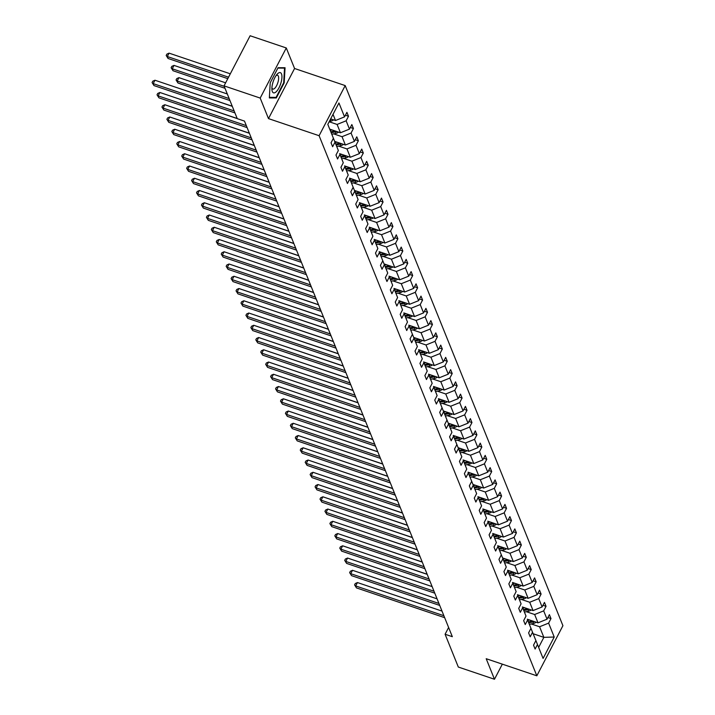 <?xml version="1.0" encoding="UTF-8"?>
<svg xmlns="http://www.w3.org/2000/svg" width="715" height="715" viewBox="0 0 715 715"><rect width="100%" height="100%" fill="white"/><g stroke="black" fill="none" stroke-linecap="round" stroke-linejoin="round"><path stroke-width="1.07" d="M286.286 47.959L260.197 98.071L268.483 118.61L294.571 68.497L286.286 47.959L250.125 35.75L224.036 85.863L237.255 118.654L244.485 121.094L452.327 636.69L445.096 634.25L458.315 667.041L494.476 679.25L502.332 664.163M294.571 68.497L345.193 85.586L562.92 625.688L536.831 675.8L319.105 135.707L345.193 85.586M260.197 98.071L224.036 85.863M330.661 118.869L335.505 120.504L333.02 114.337M335.505 120.504L344.55 116.867L346.909 112.335L348.491 116.259L345.408 115.213M533.14 633.74L543.856 637.36L539.584 626.76L548.62 623.123L554.223 637.02L543.087 658.426L537.483 644.519L535.115 649.059L533.533 645.136L535.901 640.595L532.541 632.266L530.181 636.806L528.6 632.882L530.959 628.342L527.607 620.021L525.239 624.553L523.657 620.629L526.017 616.089L522.665 607.768L520.306 612.308L518.724 608.376L521.083 603.835L517.723 595.515L515.363 600.055L513.781 596.122L516.141 591.591L512.789 583.261L510.421 587.802L508.839 583.869L511.207 579.338L507.847 571.008L505.487 575.548L503.905 571.625L506.265 567.084L502.913 558.755L500.545 563.295L498.963 559.371L501.322 554.831L497.971 546.51L495.611 551.042L494.029 547.118L496.389 542.578L493.028 534.257L490.669 538.797L489.087 534.865L491.446 530.324L488.095 522.004L485.726 526.544L484.144 522.611L486.513 518.08L483.152 509.75L480.793 514.291L479.211 510.358L481.57 505.827L478.219 497.497L475.85 502.037L474.268 498.114L476.628 493.573L473.276 485.244L470.917 489.784L469.335 485.86L471.694 481.32L468.334 472.999L465.974 477.531L464.393 473.607L466.752 469.067L463.4 460.746L461.032 465.286L459.45 461.354L461.819 456.814L458.458 448.493L456.099 453.033L454.517 449.1L456.876 444.569L453.525 436.239L451.156 440.78L449.574 436.847L451.934 432.316L448.582 423.986L446.223 428.526L444.641 424.603L447 420.062L443.64 411.733L441.28 416.273L439.698 412.349L442.058 407.809L438.706 399.488L436.347 404.02L434.756 400.096L437.124 395.556L433.764 387.235L431.404 391.775L429.822 387.843L432.182 383.303L428.83 374.982L426.462 379.522L424.88 375.59L427.239 371.058L423.888 362.728L421.528 367.269L419.946 363.336L422.306 358.805L418.945 350.475L416.586 355.015L415.004 351.092L417.363 346.552L414.012 338.222L411.652 342.762L410.061 338.839L412.43 334.298L409.069 325.977L406.71 330.509L405.128 326.585L407.487 322.045L404.136 313.724L401.767 318.264L400.185 314.332L402.545 309.792L399.193 301.471L396.834 306.011L395.252 302.079L397.612 297.547L394.251 289.218L391.892 293.758L390.31 289.825L392.669 285.294L389.318 276.964L386.958 281.504L385.367 277.581L387.736 273.041L384.375 264.711L382.016 269.251L380.434 265.328L382.793 260.787L379.442 252.467L377.073 256.998L375.491 253.074L377.851 248.534L374.499 240.213L372.14 244.753L370.558 240.821L372.917 236.281L369.557 227.96L367.197 232.5L365.615 228.568L367.975 224.036L364.623 215.707L362.264 220.247L360.673 216.314L363.041 211.783L359.681 203.453L357.321 207.994L355.739 204.07L358.099 199.53L354.747 191.2L352.379 195.74L350.797 191.817L353.156 187.276L349.805 178.956L347.445 183.487L345.863 179.563L348.223 175.023L344.862 166.702L342.503 171.243L340.921 167.31L343.28 162.77L339.929 154.449L337.569 158.989L335.979 155.057L338.347 150.525L334.986 142.196L332.627 146.736L331.045 142.803L333.405 138.272L327.801 124.365L338.946 102.969L344.55 116.867M329.731 129.138L340.447 132.758L337.096 124.437L346.132 120.799L348.491 116.259M346.132 120.799L349.483 129.12L351.843 124.58L353.433 128.512L350.341 127.467M334.674 141.391L345.39 145.011L342.029 136.69L351.065 133.053L353.433 128.512M351.065 133.053L354.425 141.373L356.785 136.833L358.367 140.766L355.284 139.72M339.607 153.645L350.323 157.264L346.972 148.934L356.007 145.297L358.367 140.766M356.007 145.297L359.359 153.627L361.727 149.086L363.309 153.01L360.226 151.973M344.55 165.898L355.266 169.518L351.905 161.188L360.941 157.55L363.309 153.01M360.941 157.55L364.301 165.88L366.661 161.34L368.243 165.263L365.159 164.227M349.483 178.151L360.199 181.771L356.848 173.441L365.883 169.804L368.243 165.263M365.883 169.804L369.244 178.124L371.603 173.593L373.185 177.517L370.102 176.48M354.425 190.405L365.142 194.015L361.79 185.694L370.826 182.057L373.185 177.517M370.826 182.057L374.177 190.378L376.537 185.846L378.128 189.77L375.035 188.724M359.368 202.649L370.084 206.269L366.724 197.948L375.759 194.31L378.128 189.77M375.759 194.31L379.12 202.631L381.479 198.091L383.061 202.023L379.978 200.978M364.301 214.902L375.018 218.522L371.666 210.201L380.702 206.564L383.061 202.023M380.702 206.564L384.053 214.884L386.422 210.344L388.004 214.277L384.92 213.231M369.244 227.156L379.96 230.775L376.599 222.445L385.635 218.808L388.004 214.277M385.635 218.808L388.996 227.138L391.355 222.597L392.937 226.521L389.854 225.484M374.177 239.409L384.893 243.029L381.542 234.699L390.578 231.061L392.937 226.521M390.578 231.061L393.938 239.391L396.298 234.851L397.88 238.774L394.796 237.738M379.12 251.662L389.836 255.282L386.484 246.952L395.52 243.315L397.88 238.774M395.52 243.315L398.872 251.635L401.231 247.104L402.822 251.028L399.73 249.991M384.062 263.915L394.778 267.526L391.418 259.205L400.454 255.568L402.822 251.028M400.454 255.568L403.814 263.889L406.174 259.357L407.756 263.281L404.672 262.235M388.996 276.16L399.712 279.78L396.36 271.459L405.396 267.821L407.756 263.281M405.396 267.821L408.748 276.142L411.116 271.602L412.698 275.534L409.615 274.489M393.938 288.413L404.654 292.033L401.294 283.712L410.33 280.074L412.698 275.534M410.33 280.074L413.69 288.395L416.05 283.855L417.632 287.788L414.548 286.742M398.872 300.666L409.588 304.286L406.236 295.956L415.272 292.319L417.632 287.788M415.272 292.319L418.632 300.649L420.992 296.108L422.574 300.032L419.491 298.995M403.814 312.92L414.53 316.539L411.179 308.21L420.214 304.572L422.574 300.032M420.214 304.572L423.566 312.902L425.925 308.362L427.516 312.285L424.424 311.248M408.757 325.173L419.473 328.793L416.112 320.463L425.148 316.825L427.516 312.285M425.148 316.825L428.508 325.146L430.868 320.615L432.45 324.538L429.366 323.502M413.69 337.426L424.406 341.037L421.055 332.716L430.09 329.079L432.45 324.538M430.09 329.079L433.442 337.4L435.81 332.868L437.392 336.792L434.309 335.746M418.632 349.671L429.349 353.29L425.988 344.97L435.024 341.332L437.392 336.792M435.024 341.332L438.384 349.653L440.744 345.113L442.326 349.045L439.242 347.999M423.566 361.924L434.282 365.544L430.931 357.223L439.966 353.585L442.326 349.045M439.966 353.585L443.327 361.906L445.686 357.366L447.268 361.298L444.185 360.253M428.508 374.177L439.225 377.797L435.873 369.467L444.909 365.83L447.268 361.298M444.909 365.83L448.26 374.159L450.62 369.619L452.211 373.543L449.118 372.506M433.451 386.431L444.167 390.05L440.806 381.721L449.842 378.083L452.211 373.543M449.842 378.083L453.203 386.413L455.562 381.873L457.144 385.796L454.061 384.759M438.384 398.684L449.1 402.304L445.749 393.974L454.785 390.336L457.144 385.796M454.785 390.336L458.136 398.657L460.505 394.126L462.087 398.049L459.003 397.013M443.327 410.937L454.043 414.548L450.682 406.227L459.718 402.59L462.087 398.049M459.718 402.59L463.079 410.911L465.438 406.379L467.02 410.303L463.937 409.257M448.26 423.182L458.976 426.801L455.625 418.481L464.661 414.843L467.02 410.303M464.661 414.843L468.021 423.164L470.381 418.624L471.963 422.556L468.879 421.51M453.203 435.435L463.919 439.055L460.567 430.734L469.603 427.096L471.963 422.556M469.603 427.096L472.955 435.417L475.314 430.877L476.905 434.809L473.813 433.764M458.145 447.688L468.861 451.308L465.501 442.978L474.537 439.341L476.905 434.809M474.537 439.341L477.897 447.67L480.257 443.13L481.839 447.054L478.755 446.017M463.079 459.942L473.795 463.561L470.443 455.232L479.479 451.594L481.839 447.054M479.479 451.594L482.831 459.924L485.199 455.384L486.781 459.307L483.698 458.27M468.021 472.195L478.737 475.815L475.377 467.485L484.413 463.847L486.781 459.307M484.413 463.847L487.773 472.168L490.132 467.637L491.714 471.56L488.631 470.524M472.955 484.448L483.671 488.059L480.319 479.738L489.355 476.101L491.714 471.56M489.355 476.101L492.715 484.421L495.075 479.89L496.657 483.814L493.573 482.768M477.897 496.693L488.613 500.312L485.262 491.992L494.297 488.354L496.657 483.814M494.297 488.354L497.649 496.675L500.008 492.135L501.599 496.067L498.507 495.021M482.84 508.946L493.556 512.566L490.195 504.245L499.231 500.607L501.599 496.067M499.231 500.607L502.591 508.928L504.951 504.388L506.533 508.32L503.449 507.275M487.773 521.199L498.489 524.819L495.138 516.489L504.173 512.852L506.533 508.32M504.173 512.852L507.525 521.181L509.893 516.641L511.475 520.565L508.392 519.528M492.715 533.453L503.432 537.072L500.071 528.743L509.107 525.105L511.475 520.565M509.107 525.105L512.467 533.435L514.827 528.894L516.409 532.818L513.325 531.781M497.649 545.706L508.365 549.326L505.013 540.996L514.049 537.358L516.409 532.818M514.049 537.358L517.41 545.679L519.769 541.148L521.351 545.071L518.268 544.035M502.591 557.959L513.307 561.57L509.956 553.249L518.992 549.612L521.351 545.071M518.992 549.612L522.343 557.932L524.703 553.401L526.294 557.325L523.201 556.279M507.534 570.204L518.25 573.823L514.889 565.502L523.925 561.865L526.294 557.325M523.925 561.865L527.286 570.186L529.645 565.645L531.227 569.578L528.144 568.532M512.467 582.457L523.183 586.077L519.832 577.756L528.868 574.118L531.227 569.578M528.868 574.118L532.219 582.439L534.588 577.899L536.17 581.831L533.086 580.786M517.41 594.71L528.126 598.33L524.765 590L533.801 586.363L536.17 581.831M533.801 586.363L537.162 594.692L539.521 590.152L541.103 594.076L538.02 593.039M522.343 606.964L533.059 610.583L529.708 602.253L538.744 598.616L541.103 594.076M538.744 598.616L542.104 606.946L544.464 602.405L546.046 606.329L542.962 605.292M527.286 619.217L538.002 622.837L534.65 614.507L543.686 610.869L546.046 606.329M543.686 610.869L547.038 619.19L549.397 614.659L550.988 618.582L547.896 617.546M548.62 623.123L550.988 618.582M338.347 150.525L331.867 134.456M331.876 134.456L334.986 142.196M329.159 121.756L337.096 124.437M340.447 132.758L349.483 129.12M339.929 154.449L343.28 162.77M333.655 133.857L342.029 136.69M345.39 145.011L354.425 141.373M344.862 166.702L348.223 175.023M338.597 146.11L346.972 148.934M350.323 157.264L359.359 153.627M349.805 178.956L353.156 187.276M343.54 158.364L351.905 161.188M355.266 169.518L364.301 165.88M358.099 199.53L351.628 183.46M351.628 183.469L354.747 191.2M348.473 170.617L356.848 173.441M360.199 181.771L369.244 178.124M359.681 203.453L363.041 211.783M353.416 182.87L361.79 185.694M365.142 194.015L374.177 190.378M364.623 215.707L367.975 224.036M358.349 195.115L366.724 197.948M370.084 206.269L379.12 202.631M369.557 227.96L372.917 236.281M363.292 207.368L371.666 210.201M375.018 218.522L384.053 214.884M374.499 240.213L377.851 248.534M368.234 219.621L376.599 222.445M379.96 230.775L388.996 227.138M379.442 252.467L382.793 260.787M373.167 231.875L381.542 234.699M384.893 243.029L393.938 239.391M387.736 273.041L381.256 256.971M381.265 256.98L384.375 264.711M378.11 244.128L386.484 246.952M389.836 255.282L398.872 251.635M389.318 276.964L392.669 285.294M383.043 256.381L391.418 259.205M394.778 267.526L403.814 263.889M394.251 289.218L397.612 297.547M387.986 268.625L396.36 271.459M399.712 279.78L408.748 276.142M399.193 301.471L402.545 309.792M392.928 280.879L401.294 283.712M404.654 292.033L413.69 288.395M404.136 313.724L407.487 322.045M397.862 293.132L406.236 295.956M409.588 304.286L418.632 300.649M409.069 325.977L412.43 334.298M402.804 305.385L411.179 308.21M414.53 316.539L423.566 312.902M417.363 346.552L410.893 330.482M410.893 330.491L414.012 338.222M407.738 317.639L416.112 320.463M419.473 328.793L428.508 325.146M418.945 350.475L422.306 358.805M412.68 329.892L421.055 332.716M424.406 341.037L433.442 337.4M423.888 362.728L427.239 371.058M417.623 342.136L425.988 344.97M429.349 353.29L438.384 349.653M428.83 374.982L432.182 383.303M422.556 354.39L430.931 357.223M434.282 365.544L443.327 361.906M433.764 387.235L437.124 395.556M427.499 366.643L435.873 369.467M439.225 377.797L448.26 374.159M438.706 399.488L442.058 407.809M432.432 378.896L440.806 381.721M444.167 390.05L453.203 386.413M447 420.062L440.529 403.993M440.529 404.002L443.64 411.733M437.374 391.15L445.749 393.974M449.1 402.304L458.136 398.657M451.934 432.316L445.463 416.246M445.472 416.246L448.582 423.986M442.317 403.403L450.682 406.227M454.043 414.548L463.079 410.911M453.525 436.239L456.876 444.569M447.25 415.647L455.625 418.481M458.976 426.801L468.021 423.164M461.819 456.814L455.339 440.753M455.348 440.753L458.458 448.493M452.193 427.901L460.567 430.734M463.919 439.055L472.955 435.417M463.4 460.746L466.752 469.067M457.126 440.154L465.501 442.978M468.861 451.308L477.897 447.67M468.334 472.999L471.694 481.32M462.069 452.407L470.443 455.232M473.795 463.561L482.831 459.924M476.628 493.573L470.157 477.504M470.166 477.513L473.276 485.244M467.011 464.661L475.377 467.485M478.737 475.815L487.773 472.168M478.219 497.497L481.57 505.827M471.945 476.914L480.319 479.738M483.671 488.059L492.715 484.421M483.152 509.75L486.513 518.08M476.887 489.158L485.262 491.992M488.613 500.312L497.649 496.675M488.095 522.004L491.446 530.324M481.821 501.412L490.195 504.245M493.556 512.566L502.591 508.928M493.028 534.257L496.389 542.578M486.763 513.665L495.138 516.489M498.489 524.819L507.525 521.181M497.971 546.51L501.322 554.831M491.705 525.918L500.071 528.743M503.432 537.072L512.467 533.435M506.265 567.084L499.794 551.015M499.794 551.024L502.913 558.755M496.639 538.172L505.013 540.996M508.365 549.326L517.41 545.679M507.847 571.008L511.207 579.338M501.581 550.425L509.956 553.249M513.307 561.57L522.343 557.932M512.789 583.261L516.141 591.591M506.515 562.669L514.889 565.502M518.25 573.823L527.286 570.186M517.723 595.515L521.083 603.835M511.457 574.923L519.832 577.756M523.183 586.077L532.219 582.439M522.665 607.768L526.017 616.089M516.4 587.176L524.765 590M528.126 598.33L537.162 594.692M527.607 620.021L530.959 628.342M521.333 599.429L529.708 602.253M533.059 610.583L542.104 606.946M535.901 640.595L529.422 624.526M529.431 624.535L532.541 632.266M526.276 611.683L534.65 614.507M538.002 622.837L547.038 619.19M537.483 644.519L534.364 636.779L538.645 647.388L543.856 637.36L554.223 637.02M543.087 658.426L538.645 647.388M268.483 118.61L319.105 135.707M536.831 675.8L486.2 658.712L494.476 679.25M448.618 627.484L445.096 634.25M531.209 623.936L539.584 626.76M327.801 124.365L333.405 138.272M276.33 97.955L284.186 82.868L285.062 67.737L278.072 67.711L270.216 82.797L269.349 97.928L276.33 97.955L274.632 97.383M283.685 82.699L284.186 82.868M442.013 611.102L357.455 582.555L355.686 585.942L443.872 615.713M356.481 587.909L354.577 584.879L356.481 587.909L444.667 617.671M354.577 584.879L355.284 583.529L357.455 582.555M529.627 620.003L527.759 620.397M536.044 622.175A4.344 3.718 158 0 1 533.64 623.426L529.341 624.32M427.15 574.234L371.514 555.546M532.586 621.004L528.367 621.889M528.743 622.828L533.041 621.934A4.344 3.718 -22 0 0 534.185 621.541M437.08 598.848L352.513 570.302L350.752 573.689L438.93 603.46M351.539 575.655L349.635 572.626L351.539 575.655L439.725 605.426M349.635 572.626L350.341 571.276L352.513 570.302M432.137 586.604L347.57 558.049L345.81 561.436L433.996 591.207M346.605 563.402L344.693 560.381L346.605 563.402L434.783 593.173M344.693 560.381L345.399 559.023L347.57 558.049M524.694 607.75L522.826 608.143M531.111 609.922A4.344 3.718 158 0 1 528.698 611.173L524.408 612.076M422.216 561.981L366.572 543.293M527.652 608.751L523.425 609.636M523.8 610.583L528.099 609.681A4.344 3.718 -22 0 0 529.243 609.287M519.751 595.506L517.883 595.89M526.168 597.669A4.344 3.718 158 0 1 523.764 598.92L519.465 599.822M417.274 549.737L361.629 531.048M522.71 596.498L518.482 597.383M518.867 598.33L523.157 597.427A4.344 3.718 -22 0 0 524.309 597.043M276.401 91.556A10.662 3.897 108.7 0 0 281.916 77.667A10.662 3.897 108.7 0 0 277.42 73.913A10.662 3.897 108.7 0 0 276.911 74.476A10.662 3.897 108.7 0 0 271.906 89.295A10.662 3.897 108.7 0 0 276.401 91.556M271.923 87.731A7.302 2.663 108.7 0 0 272.871 89.071A7.302 2.663 108.7 0 0 274.855 88.195A7.302 2.663 108.7 0 0 278.341 80.777A7.302 2.663 108.7 0 0 277.536 75.245A7.302 2.663 108.7 0 0 275.972 75.736M277.885 68.077L284.525 68.113L283.676 82.77L276.07 97.392L269.376 97.356M283.399 67.728L284.525 68.113M427.195 574.351L342.637 545.804L340.876 549.183L429.054 578.953M341.663 551.149L339.759 548.128L341.663 551.149L429.849 580.92M339.759 548.128L340.465 546.769L342.637 545.804M514.809 583.252L512.95 583.646M521.226 585.415A4.344 3.718 158 0 1 518.822 586.666L514.523 587.569M412.341 537.483L356.696 518.795M517.767 584.244L513.549 585.138M513.924 586.077L518.223 585.174A4.344 3.718 -22 0 0 519.367 584.79M422.261 562.097L337.695 533.551L335.934 536.938L424.12 566.7M336.729 538.896L334.817 535.875L336.729 538.896L424.907 568.666M334.817 535.875L335.523 534.516L337.695 533.551M509.875 570.999L508.007 571.392M516.293 573.162A4.344 3.718 158 0 1 513.888 574.413L509.589 575.316M407.398 525.23L351.753 506.542M512.834 572L508.606 572.885M508.991 573.823L513.281 572.921A4.344 3.718 -22 0 0 514.425 572.536M417.319 549.844L332.761 521.298L330.991 524.685L419.178 554.456M331.787 526.642L329.883 523.621L331.787 526.642L419.973 556.413M329.883 523.621L330.589 522.263L332.761 521.298M504.933 558.746L503.065 559.139M511.35 560.909A4.344 3.718 158 0 1 508.946 562.169L504.647 563.062M402.456 512.977L346.82 494.288M507.891 559.747L503.673 560.631M504.048 561.57L508.347 560.676A4.344 3.718 -22 0 0 509.491 560.283M412.385 537.591L327.819 509.044L326.058 512.432L414.235 542.202M326.844 514.398L324.941 511.368L326.844 514.398L415.031 544.16M324.941 511.368L325.647 510.018L327.819 509.044M500 546.492L498.132 546.886M506.417 548.664A4.344 3.718 158 0 1 504.003 549.915L499.714 550.809M397.522 500.723L341.877 482.035M502.958 547.493L498.73 548.378M499.106 549.317L503.405 548.423A4.344 3.718 -22 0 0 504.549 548.03M407.443 525.337L322.876 496.791L321.115 500.178L409.302 529.949M321.911 502.145L319.998 499.115L321.911 502.145L410.088 531.915M319.998 499.115L320.704 497.765L322.876 496.791M495.057 534.239L493.189 534.632M501.474 536.411A4.344 3.718 158 0 1 499.07 537.662L494.771 538.565M392.58 488.47L336.935 469.782M498.015 535.24L493.788 536.125M494.172 537.072L498.462 536.17A4.344 3.718 -22 0 0 499.615 535.776M402.5 513.093L317.943 484.538L316.182 487.925L404.359 517.696M316.968 489.891L315.065 486.87L316.968 489.891L405.155 519.662M315.065 486.87L315.771 485.512L317.943 484.538M490.115 521.995L488.256 522.379M496.532 524.158A4.344 3.718 158 0 1 494.128 525.409L489.829 526.312M387.646 476.226L332.001 457.537M493.073 522.987L488.854 523.872M489.23 524.819L493.529 523.916A4.344 3.718 -22 0 0 494.673 523.532M397.567 500.84L313 472.293L311.24 475.672L399.426 505.442M312.035 477.638L310.122 474.617L312.035 477.638L400.212 507.409M310.122 474.617L310.828 473.259L313 472.293M392.624 488.586L308.067 460.04L306.297 463.427L394.483 493.189M307.093 465.385L305.189 462.364L307.093 465.385L395.279 495.155M305.189 462.364L305.895 461.005L308.067 460.04M387.691 476.333L303.124 447.787L301.364 451.174L389.55 480.945M302.15 453.131L300.246 450.11L302.15 453.131L390.336 482.902M300.246 450.11L300.952 448.752L303.124 447.787M382.748 464.08L298.182 435.533L296.421 438.921L384.607 468.691M297.217 440.887L295.304 437.857L297.217 440.887L385.394 470.649M295.304 437.857L296.01 436.507L298.182 435.533M377.806 451.826L293.248 423.28L291.488 426.667L379.665 456.438M292.274 428.634L290.37 425.604L292.274 428.634L380.46 458.404M290.37 425.604L291.077 424.254L293.248 423.28M372.873 439.582L288.306 411.027L286.545 414.414L374.731 444.185M287.341 416.38L285.428 413.359L287.341 416.38L375.518 446.151M285.428 413.359L286.134 412.001L288.306 411.027M367.93 427.329L283.372 398.782L281.603 402.161L369.789 431.931M282.398 404.127L280.495 401.106L282.398 404.127L370.584 433.898M280.495 401.106L281.201 399.748L283.372 398.782M362.997 415.075L278.43 386.529L276.669 389.916L364.856 419.678M277.456 391.874L275.552 388.853L277.456 391.874L365.642 421.644M275.552 388.853L276.258 387.494L278.43 386.529M358.054 402.822L273.488 374.276L271.727 377.663L359.913 407.434M272.522 379.62L270.61 376.599L272.522 379.62L360.7 409.391M270.61 376.599L271.316 375.241L273.488 374.276M353.112 390.569L268.554 362.022L266.793 365.41L354.971 395.181M267.58 367.376L265.676 364.346L267.58 367.376L355.766 397.138M265.676 364.346L266.382 362.997L268.554 362.022M485.181 509.741L483.313 510.135M491.598 511.904A4.344 3.718 158 0 1 489.194 513.155L484.895 514.058M382.704 463.972L327.059 445.284M488.139 510.733L483.912 511.627M484.296 512.566L488.586 511.663A4.344 3.718 -22 0 0 489.73 511.279M480.239 497.488L478.371 497.881M486.656 499.651A4.344 3.718 158 0 1 484.252 500.902L479.953 501.805M377.761 451.719L322.125 433.031M483.197 498.489L478.978 499.374M479.354 500.312L483.653 499.41A4.344 3.718 -22 0 0 484.797 499.025M475.305 485.235L473.437 485.628M481.722 487.398A4.344 3.718 158 0 1 479.309 488.658L475.019 489.552M372.828 439.466L317.183 420.778M478.264 486.236L474.036 487.121M474.411 488.059L478.71 487.165A4.344 3.718 -22 0 0 479.854 486.772M470.363 472.981L468.495 473.375M476.78 475.153A4.344 3.718 158 0 1 474.376 476.404L470.077 477.298M367.885 427.213L312.241 408.524M473.321 473.982L469.094 474.867M469.478 475.815L473.768 474.912A4.344 3.718 -22 0 0 474.921 474.519M465.42 460.728L463.561 461.121M471.837 462.9A4.344 3.718 158 0 1 469.433 464.151L465.134 465.054M362.952 414.959L307.307 396.271M468.379 461.729L464.16 462.614M464.536 463.561L468.834 462.659A4.344 3.718 -22 0 0 469.978 462.265M460.487 448.484L458.619 448.868M466.904 450.647A4.344 3.718 158 0 1 464.5 451.898L460.201 452.801M358.009 402.715L302.365 384.026M463.445 449.476L459.218 450.361M459.602 451.308L463.892 450.405A4.344 3.718 -22 0 0 465.036 450.021M455.544 436.23L453.676 436.624M461.962 438.393A4.344 3.718 158 0 1 459.557 439.645L455.258 440.547M353.067 390.462L297.431 371.773M458.503 437.223L454.284 438.116M454.66 439.055L458.959 438.152A4.344 3.718 -22 0 0 460.102 437.768M450.611 423.977L448.743 424.37M457.028 426.14A4.344 3.718 158 0 1 454.615 427.391L450.325 428.294M348.134 378.208L292.489 359.52M453.569 424.978L449.342 425.863M449.717 426.801L454.016 425.899A4.344 3.718 -22 0 0 455.16 425.514M445.668 411.724L443.8 412.117M452.086 413.887A4.344 3.718 158 0 1 449.681 415.147L445.382 416.041M343.191 365.955L287.546 347.267M448.627 412.725L444.399 413.61M444.784 414.548L449.074 413.654A4.344 3.718 -22 0 0 450.227 413.261M440.726 399.471L438.867 399.864M447.143 401.642A4.344 3.718 158 0 1 444.739 402.894L440.44 403.787M338.258 353.702L282.613 335.013M443.684 400.471L439.466 401.356M439.841 402.304L444.14 401.401A4.344 3.718 -22 0 0 445.284 401.008M348.178 378.315L263.612 349.769L261.851 353.156L350.037 382.927M262.646 355.123L260.734 352.093L262.646 355.123L350.824 384.893M260.734 352.093L261.44 350.743L263.612 349.769M435.793 387.217L433.925 387.61M442.21 389.389A4.344 3.718 158 0 1 439.805 390.64L435.507 391.543M333.315 341.448L277.67 322.76M438.751 388.218L434.523 389.103M434.908 390.05L439.198 389.148A4.344 3.718 -22 0 0 440.342 388.754M343.236 366.071L258.678 337.516L256.908 340.903L345.095 370.674M257.704 342.869L255.8 339.848L257.704 342.869L345.89 372.64M255.8 339.848L256.506 338.49L258.678 337.516M430.85 374.973L428.982 375.357M437.267 377.136A4.344 3.718 158 0 1 434.863 378.387L430.564 379.29M328.373 329.204L272.737 310.516M433.808 375.965L429.59 376.85M429.965 377.797L434.264 376.894A4.344 3.718 -22 0 0 435.408 376.51M338.302 353.818L253.736 325.271L251.975 328.65L340.161 358.421M252.761 330.616L250.858 327.595L252.761 330.616L340.948 360.387M250.858 327.595L251.564 326.237L253.736 325.271M425.917 362.719L424.049 363.113M432.334 364.882A4.344 3.718 158 0 1 429.921 366.134L425.631 367.036M323.439 316.951L267.794 298.262M428.875 363.712L424.647 364.605M425.023 365.544L429.322 364.641A4.344 3.718 -22 0 0 430.466 364.257M333.36 341.564L248.793 313.018L247.032 316.405L335.219 346.167M247.828 318.363L245.924 315.342L247.828 318.363L336.005 348.134M245.924 315.342L246.621 313.983L248.793 313.018M420.974 350.466L419.106 350.859M427.391 352.629A4.344 3.718 158 0 1 424.987 353.88L420.688 354.783M318.497 304.697L262.852 286.009M423.932 351.467L419.705 352.352M420.089 353.29L424.379 352.388A4.344 3.718 -22 0 0 425.532 352.003M328.417 329.311L243.86 300.765L242.099 304.152L330.276 333.923M242.886 306.109L240.982 303.089L242.886 306.109L331.072 335.88M240.982 303.089L241.688 301.73L243.86 300.765M416.032 338.213L414.173 338.606M422.449 340.376A4.344 3.718 158 0 1 420.045 341.636L415.746 342.53M313.563 292.444L257.918 273.756M418.99 339.214L414.772 340.099M415.147 341.037L419.446 340.143A4.344 3.718 -22 0 0 420.59 339.75M323.484 317.058L238.917 288.511L237.157 291.899L325.343 321.67M237.952 293.865L236.039 290.835L237.952 293.865L326.129 323.627M236.039 290.835L236.745 289.486L238.917 288.511M411.098 325.96L409.23 326.353M417.515 328.131A4.344 3.718 158 0 1 415.111 329.383L410.812 330.276M308.621 280.191L252.976 261.502M414.056 326.961L409.829 327.845M410.213 328.793L414.503 327.89A4.344 3.718 -22 0 0 415.647 327.497M318.541 304.805L233.984 276.258L232.214 279.645L320.4 309.416M233.01 281.612L231.106 278.582L233.01 281.612L321.196 311.382M231.106 278.582L231.812 277.232L233.984 276.258M406.156 313.706L404.288 314.1M412.573 315.878A4.344 3.718 158 0 1 410.169 317.129L405.87 318.032M303.678 267.937L248.042 249.249M409.114 314.707L404.896 315.592M405.271 316.539L409.57 315.637A4.344 3.718 -22 0 0 410.714 315.244M313.608 292.56L229.041 264.005L227.281 267.392L315.467 297.163M228.067 269.358L226.163 266.338L228.067 269.358L316.253 299.129M226.163 266.338L226.87 264.979L229.041 264.005M308.666 280.307L224.099 251.76L222.338 255.139L310.524 284.91M223.134 257.105L221.23 254.084L223.134 257.105L311.311 286.876M221.23 254.084L221.927 252.726L224.099 251.76M303.723 268.054L219.165 239.507L217.405 242.894L305.582 272.656M218.191 244.852L216.288 241.831L218.191 244.852L306.377 274.623M216.288 241.831L216.994 240.472L219.165 239.507M298.79 255.8L214.223 227.254L212.462 230.641L300.649 260.412M213.258 232.598L211.345 229.578L213.258 232.598L301.435 262.369M211.345 229.578L212.051 228.219L214.223 227.254M293.847 243.547L209.289 215.001L207.52 218.388L295.706 248.159M208.315 220.354L206.412 217.324L208.315 220.354L296.502 250.125M206.412 217.324L207.118 215.975L209.289 215.001M288.914 231.294L204.347 202.747L202.586 206.135L290.773 235.905M203.373 208.101L201.469 205.071L203.373 208.101L291.559 237.872M201.469 205.071L202.175 203.721L204.347 202.747M283.971 219.049L199.405 190.494L197.644 193.881L285.83 223.652M198.439 195.847L196.536 192.827L198.439 195.847L286.617 225.618M196.536 192.827L197.233 191.468L199.405 190.494M279.029 206.796L194.471 178.25L192.71 181.628L280.888 211.399M193.497 183.594L191.593 180.573L193.497 183.594L281.683 213.365M191.593 180.573L192.299 179.215L194.471 178.25M274.095 194.543L189.529 165.996L187.768 169.384L275.954 199.145M188.563 171.341L186.651 168.32L188.563 171.341L276.741 201.112M186.651 168.32L187.357 166.961L189.529 165.996M269.153 182.289L184.595 153.743L182.826 157.13L271.012 186.901M183.621 159.088L181.717 156.067L183.621 159.088L271.807 188.858M181.717 156.067L182.423 154.708L184.595 153.743M401.222 301.462L399.354 301.846M407.639 303.625A4.344 3.718 158 0 1 405.226 304.876L400.936 305.779M298.745 255.693L243.1 237.005M404.181 302.454L399.953 303.339M400.329 304.286L404.627 303.383A4.344 3.718 -22 0 0 405.771 302.999M396.28 289.209L394.412 289.602M402.697 291.371A4.344 3.718 158 0 1 400.293 292.623L395.994 293.525M293.802 243.44L238.158 224.751M399.238 290.201L395.011 291.094M395.395 292.033L399.694 291.13A4.344 3.718 -22 0 0 400.838 290.746M391.337 276.955L389.478 277.349M397.755 279.118A4.344 3.718 158 0 1 395.35 280.369L391.051 281.272M288.869 231.186L233.224 212.498M394.296 277.956L390.077 278.841M390.453 279.78L394.752 278.877A4.344 3.718 -22 0 0 395.896 278.493M386.404 264.702L384.536 265.095M392.821 266.865A4.344 3.718 158 0 1 390.417 268.125L386.118 269.019M283.927 218.933L228.282 200.245M389.362 265.703L385.135 266.588M385.519 267.526L389.809 266.632A4.344 3.718 -22 0 0 390.953 266.239M381.461 252.449L379.594 252.842M387.879 254.62A4.344 3.718 158 0 1 385.474 255.872L381.175 256.765M278.984 206.68L223.348 187.991M384.42 253.45L380.201 254.334M380.577 255.282L384.876 254.379A4.344 3.718 -22 0 0 386.02 253.986M376.528 240.195L374.66 240.589M382.945 242.367A4.344 3.718 158 0 1 380.532 243.618L376.242 244.521M274.051 194.426L218.406 175.738M379.486 241.196L375.259 242.081M375.634 243.029L379.933 242.126A4.344 3.718 -22 0 0 381.077 241.733M371.586 227.951L369.718 228.335M378.003 230.114A4.344 3.718 158 0 1 375.598 231.365L371.3 232.268M269.108 182.182L213.463 163.494M374.544 228.943L370.316 229.828M370.701 230.775L375 229.873A4.344 3.718 -22 0 0 376.144 229.488M366.643 215.698L364.784 216.091M373.06 217.861A4.344 3.718 158 0 1 370.656 219.112L366.357 220.014M264.175 169.929L208.53 151.24M369.601 216.69L365.383 217.583M365.758 218.522L370.057 217.619A4.344 3.718 -22 0 0 371.201 217.235M361.71 203.444L359.842 203.838M368.127 205.607A4.344 3.718 158 0 1 365.723 206.858L361.424 207.761M259.232 157.675L203.587 138.987M364.668 204.445L360.44 205.33M360.825 206.269L365.115 205.366A4.344 3.718 -22 0 0 366.259 204.982M356.767 191.191L354.899 191.584M363.184 193.354A4.344 3.718 158 0 1 360.78 194.614L356.481 195.508M254.29 145.422L198.654 126.734M359.725 192.192L355.507 193.077M355.882 194.015L360.181 193.122A4.344 3.718 -22 0 0 361.325 192.728M264.219 170.036L179.653 141.49L177.892 144.877L266.078 174.648M178.678 146.843L176.775 143.813L178.678 146.843L266.865 176.614M176.775 143.813L177.481 142.464L179.653 141.49M351.834 178.938L349.966 179.331M358.251 181.109A4.344 3.718 158 0 1 355.838 182.361L351.548 183.255M249.356 133.169L193.711 114.48M354.792 179.939L350.565 180.823M350.94 181.771L355.239 180.868A4.344 3.718 -22 0 0 356.383 180.475M259.277 157.783L174.71 129.236L172.95 132.624L261.136 162.394M173.745 134.59L171.841 131.56L173.745 134.59L261.922 164.361M171.841 131.56L172.538 130.21L174.71 129.236M346.891 166.684L345.023 167.078M353.308 168.856A4.344 3.718 158 0 1 350.904 170.107L346.605 171.01M237.183 118.476L188.769 102.227M349.85 167.685L345.622 168.57M346.006 169.518L350.305 168.615A4.344 3.718 -22 0 0 351.449 168.222M254.334 145.538L169.777 116.983L168.016 120.37L256.193 150.141M168.803 122.337L166.899 119.316L168.803 122.337L256.989 152.107M166.899 119.316L167.605 117.957L169.777 116.983M341.949 154.44L340.09 154.824M348.366 156.603A4.344 3.718 158 0 1 345.962 157.854L341.663 158.757M232.241 106.222L183.835 89.983M344.907 155.432L340.689 156.317M341.064 157.264L345.363 156.362A4.344 3.718 -22 0 0 346.507 155.977M249.401 133.285L164.834 104.739L163.074 108.117L251.26 137.888M163.869 110.083L161.956 107.062L163.869 110.083L252.046 139.854M161.956 107.062L162.662 105.704L164.834 104.739M337.015 142.187L335.147 142.58M343.432 144.35A4.344 3.718 158 0 1 341.028 145.601L336.729 146.504M227.307 93.978L178.938 77.649L177.177 81.027L177.964 82.994L229.953 100.547M339.974 143.179L335.746 144.072M336.13 145.011L340.42 144.108A4.344 3.718 -22 0 0 341.564 143.724M229.166 98.581L177.177 81.027L176.06 79.973L176.766 78.614L178.938 77.649M177.964 82.994L176.06 79.973M237.228 118.592L159.901 92.485L158.131 95.873L246.318 125.634M158.927 97.83L157.023 94.809L158.927 97.83L247.113 127.601M157.023 94.809L157.729 93.451L159.901 92.485M332.073 129.933L330.205 130.327M338.49 132.096A4.344 3.718 158 0 1 336.086 133.347L331.787 134.25M225.618 82.824L173.995 65.396L172.235 68.783L173.03 70.74L225.019 88.294M335.031 130.934L330.813 131.819M331.188 132.758L335.487 131.855A4.344 3.718 -22 0 0 336.631 131.471M224.224 86.327L172.235 68.783L171.126 67.719L171.823 66.361L173.995 65.396M173.03 70.74L171.126 67.719M232.286 106.338L154.958 80.232L153.198 83.619L234.145 110.941M153.984 85.577L152.081 82.556L153.984 85.577L234.94 112.907M152.081 82.556L152.787 81.197L154.958 80.232M333.556 119.843A4.344 3.718 158 0 1 331.143 121.103L329.302 121.487M230.31 73.815L169.062 53.142L167.301 56.53L168.088 58.487L227.799 78.65M330.25 119.673L330.544 119.611A4.344 3.718 -22 0 0 331.689 119.217M228.55 77.202L167.301 56.53L166.184 55.466L166.89 54.108L169.062 53.142M168.088 58.487L166.184 55.466M533.64 623.426L533.041 621.934M528.698 611.173L528.099 609.681M523.764 598.92L523.157 597.427M518.822 586.666L518.223 585.174M513.888 574.413L513.281 572.921M508.946 562.169L508.347 560.676M504.003 549.915L503.405 548.423M499.07 537.662L498.462 536.17M494.128 525.409L493.529 523.916M489.194 513.155L488.586 511.663M484.252 500.902L483.653 499.41M479.309 488.658L478.71 487.165M474.376 476.404L473.768 474.912M469.433 464.151L468.834 462.659M464.5 451.898L463.892 450.405M459.557 439.645L458.959 438.152M454.615 427.391L454.016 425.899M449.681 415.147L449.074 413.654M444.739 402.894L444.14 401.401M439.805 390.64L439.198 389.148M434.863 378.387L434.264 376.894M429.921 366.134L429.322 364.641M424.987 353.88L424.379 352.388M420.045 341.636L419.446 340.143M415.111 329.383L414.503 327.89M410.169 317.129L409.57 315.637M405.226 304.876L404.627 303.383M400.293 292.623L399.694 291.13M395.35 280.369L394.752 278.877M390.417 268.125L389.809 266.632M385.474 255.872L384.876 254.379M380.532 243.618L379.933 242.126M375.598 231.365L375 229.873M370.656 219.112L370.057 217.619M365.723 206.858L365.115 205.366M360.78 194.614L360.181 193.122M355.838 182.361L355.239 180.868M350.904 170.107L350.305 168.615M345.962 157.854L345.363 156.362M341.028 145.601L340.42 144.108M336.086 133.347L335.487 131.855M331.143 121.103L330.544 119.611"/></g></svg>
